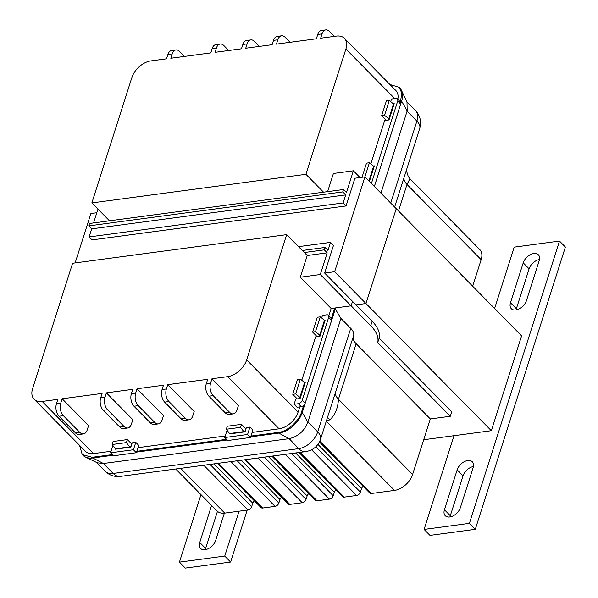 <?xml version="1.0" encoding="UTF-8"?>
<svg xmlns="http://www.w3.org/2000/svg" width="598" height="598" viewBox="0 0 598 598"><rect width="100%" height="100%" fill="white"/><g stroke="black" fill="none" stroke-linecap="round" stroke-linejoin="round"><path stroke-width="0.9" d="M224.385 513.144L215.706 540.353A10.024 6.301 135.4 0 1 205.084 549.697A10.024 6.301 135.4 0 1 200.584 548.456A10.024 6.301 135.4 0 1 199.754 542.483L211.587 505.407M200.973 494.636L179.43 562.135L224.736 556.08L239.065 511.193M217.47 511.342L205.63 548.448A10.024 6.301 -44.6 0 0 205.323 549.667M224.736 556.08L230.611 562.038L185.305 568.1L179.43 562.135M247.191 510.101L230.611 562.038M460.378 507.635A10.024 6.301 135.4 0 1 449.763 516.978A10.024 6.301 135.4 0 1 445.263 515.738A10.024 6.301 135.4 0 1 444.434 509.765L457.164 469.871A10.024 6.301 135.4 0 1 464.153 461.753A10.024 6.301 135.4 0 1 472.278 461.768A10.024 6.301 135.4 0 1 473.115 467.741L460.378 507.635M526.449 300.622A10.024 6.301 135.4 0 1 515.827 309.966A10.024 6.301 135.4 0 1 511.335 308.725A10.024 6.301 135.4 0 1 510.498 302.752L523.228 262.858A10.024 6.301 135.4 0 1 530.224 254.741A10.024 6.301 135.4 0 1 538.35 254.755A10.024 6.301 135.4 0 1 539.179 260.728L526.449 300.622M450.002 516.949A10.024 6.301 135.4 0 1 450.309 515.73L463.039 475.829A10.024 6.301 135.4 0 1 473.414 466.522M454.017 435.695L424.109 529.417L429.984 535.382L475.29 529.32L565.387 247.034L559.504 241.069L514.198 247.131L494.613 308.486M516.074 309.936A10.024 6.301 135.4 0 1 516.373 308.718L529.11 268.816A10.024 6.301 135.4 0 1 539.486 259.51M424.109 529.417L469.415 523.362L475.29 529.32M469.415 523.362L559.504 241.069M423.69 439.747L491.339 430.702L521.606 335.867L396.242 208.687L365.976 303.522L491.339 430.702M320.289 274.527L300.308 277.203L331.157 308.501L351.138 305.825L320.289 274.527L327.211 252.834L324.273 249.852L325.035 247.452L327.981 250.435L330.552 242.369L333.49 245.352L324.647 273.062L334.633 271.724L365.976 303.522L355.982 304.86L365.976 303.522L396.242 208.687L364.9 176.888L354.913 178.226L346.07 205.936L92.04 239.903L89.102 236.92L343.132 202.954L346.07 205.936M96.824 212.739L90.896 213.531L75.131 262.926M334.633 271.724L369.422 162.746L366.522 163.134L362.014 177.277M227.068 430.261L224.743 437.542L247.579 434.492L249.942 427.084L246.376 427.555L245.008 431.853L229.311 433.954L229.475 433.438M249.942 427.084L252.879 430.059L250.517 437.474L247.579 434.492M79.826 432.414A9.112 5.442 82.4 0 0 83.436 433.916A9.112 5.442 82.4 0 0 87.203 429.932L88.579 425.604L62.14 398.776L60.757 403.104A9.112 5.442 82.4 0 0 63.328 415.677L59.053 416.253L75.542 432.982L79.826 432.414L63.328 415.677M59.053 416.253A9.112 5.442 -97.6 0 1 56.474 403.68L57.857 399.352L42.159 401.452A17.94 11.28 135.4 0 1 34.108 399.225A17.94 11.28 135.4 0 1 32.613 388.536L72.597 263.262L286.666 234.64L246.682 359.914A17.94 11.28 135.4 0 1 227.681 376.643L211.984 378.743L210.608 383.064A9.112 5.442 82.4 0 0 213.18 395.644L208.896 396.212L225.386 412.949L229.669 412.373L213.18 395.644M299.748 406.917L298.103 412.082A17.94 11.28 135.4 0 1 279.102 428.803L252.132 432.414M225.237 436.009L137.966 447.678M111.064 451.273L93.58 453.613A17.94 11.28 135.4 0 1 85.529 451.393L34.108 399.225M229.669 412.373A9.112 5.442 82.4 0 0 233.28 413.883A9.112 5.442 82.4 0 0 237.047 409.892L238.43 405.571L211.984 378.743M208.896 396.212A9.112 5.442 -97.6 0 1 206.325 383.639L207.708 379.311L167.746 384.656L166.364 388.984A9.112 5.442 82.4 0 0 168.935 401.557L164.659 402.133L181.149 418.862L185.432 418.294L168.935 401.557M185.432 418.294A9.112 5.442 82.4 0 0 189.043 419.796A9.112 5.442 82.4 0 0 192.81 415.812L194.186 411.484L167.746 384.656M164.659 402.133A9.112 5.442 -97.6 0 1 162.08 389.552L163.463 385.232L137.062 388.76L135.679 393.088A9.112 5.442 82.4 0 0 138.258 405.661L133.974 406.236L150.464 422.965L154.747 422.39L138.258 405.661M154.747 422.39A9.112 5.442 82.4 0 0 158.358 423.9A9.112 5.442 82.4 0 0 162.125 419.916L163.508 415.588L137.062 388.76M133.974 406.236A9.112 5.442 -97.6 0 1 131.403 393.656L132.778 389.328L106.377 392.864L105.001 397.192A9.112 5.442 82.4 0 0 107.573 409.765L103.29 410.34L119.779 427.069L124.063 426.494L107.573 409.765M124.063 426.494A9.112 5.442 82.4 0 0 127.673 428.004A9.112 5.442 82.4 0 0 131.44 424.019L132.823 419.691L106.377 392.864M103.29 410.34A9.112 5.442 -97.6 0 1 100.718 397.76L102.101 393.432L62.14 398.776M112.902 445.532L110.578 452.813L133.414 449.756L135.776 442.348L132.203 442.826L130.835 447.125L115.137 449.225L115.302 448.702M135.776 442.348L138.714 445.331L136.351 452.738L113.515 455.788L110.578 452.813M300.308 277.203L307.23 255.503L327.211 252.834M307.23 255.503L304.292 252.528L324.273 249.852M324.647 273.062L352.558 301.385L351.138 305.825L334.731 308.022L331.427 318.375M302.289 250.495L325.035 247.452M298.507 246.66L330.552 242.369M331.157 308.501L328.848 315.744M304.292 252.528L286.666 234.64M324.228 320.117L325.17 319.99L319.967 336.293L315.624 336.868L301.781 380.238M304.367 382.354L305.309 382.227L300.106 398.53L295.756 399.105L294.104 404.293L297.042 407.275L301.325 406.7A3.588 2.257 -44.6 0 0 305.122 403.358L331.606 320.379A3.588 2.257 -44.6 0 0 331.307 318.241L328.369 315.258A3.588 2.257 -44.6 0 0 326.762 314.81L322.479 315.385L321.642 318.001M127.673 428.004L123.39 428.579A9.112 5.442 -97.6 0 1 119.779 427.069M83.436 433.916L79.153 434.492A9.112 5.442 -97.6 0 1 75.542 432.982M233.28 413.883L228.997 414.451A9.112 5.442 -97.6 0 1 225.386 412.949M189.043 419.796L184.76 420.372A9.112 5.442 -97.6 0 1 181.149 418.862M158.358 423.9L154.075 424.475A9.112 5.442 -97.6 0 1 150.464 422.965M133.414 449.756L136.351 452.738M224.743 437.542L227.681 440.524L250.517 437.474M294.104 404.293L298.387 403.725A3.588 2.257 -44.6 0 0 302.184 400.376L328.668 317.396A3.588 2.257 -44.6 0 0 328.369 315.258M351.138 305.825L352.558 301.385L372.143 321.253A43.063 21.468 -162.3 0 1 379.132 338.169L451.729 411.82L450.309 416.268L377.712 342.617A43.063 21.468 -162.3 0 0 370.723 325.701L351.138 305.825M112.349 454.607L92.152 457.313L82.232 454.57L79.549 445.323M226.522 439.343L136.793 451.341M303.59 405.586L301.601 411.82C299.463 420.798 286.674 432.055 278.19 432.436L250.966 436.077M334.731 308.022L340.95 318.435L307.821 422.24L302.252 412.478A22.111 13.904 135.4 0 1 278.832 433.094L289.17 438.663L298.701 448.635L113.179 473.444L103.387 463.502L288.909 438.7M353.463 336.039A17.94 8.948 -162.3 0 0 353.568 335.732A17.94 8.948 -162.3 0 0 350.749 328.369L340.95 318.435M326.291 421.201L394.508 490.405A17.088 10.749 -44.6 0 0 412.605 474.468L430.328 418.936L356.169 343.708A17.94 8.948 17.7 0 1 353.231 336.786M430.328 418.936L450.309 416.268M394.508 490.405L371.388 493.492L319.803 441.16M319.422 441.959L369.781 493.051A3.588 2.257 -44.6 0 0 371.388 493.492M363.158 486.331A3.588 2.257 -44.6 0 0 361.528 488.641L360.415 492.124L315.774 446.833M311.595 449.793L356.617 495.473A3.588 2.257 -44.6 0 0 360.415 492.124M356.617 495.473L344.201 497.132L300.076 452.365M299.045 452.507L342.594 496.684A3.588 2.257 -44.6 0 0 344.201 497.132M335.971 489.964A3.588 2.257 -44.6 0 0 334.342 492.281L333.228 495.757L291.577 453.501M285.306 454.338L329.431 499.106A3.588 2.257 -44.6 0 0 333.228 495.757M329.431 499.106L317.015 500.765L272.89 455.997M271.858 456.139L315.408 500.324A3.588 2.257 -44.6 0 0 317.015 500.765M308.785 493.604A3.588 2.257 -44.6 0 0 307.155 495.914L306.041 499.397L264.391 457.141M258.119 457.978L302.244 502.739A3.588 2.257 -44.6 0 0 306.041 499.397M302.244 502.739L289.828 504.398L245.703 459.638M244.672 459.772L288.221 503.957A3.588 2.257 -44.6 0 0 289.828 504.398M281.598 497.237A3.588 2.257 -44.6 0 0 279.969 499.547L278.855 503.03L237.204 460.774M230.933 461.611L275.058 506.379A3.588 2.257 -44.6 0 0 278.855 503.03M275.058 506.379L262.642 508.038L218.517 463.271M217.485 463.413L261.034 507.59A3.588 2.257 -44.6 0 0 262.642 508.038M254.412 500.87A3.588 2.257 -44.6 0 0 252.782 503.187L251.668 506.663L210.018 464.407M203.746 465.244L247.871 510.012A3.588 2.257 -44.6 0 0 251.668 506.663M247.871 510.012L224.751 513.106L180.626 468.339M175.7 468.996L217.089 510.984A17.088 10.749 -44.6 0 0 224.751 513.106M377.712 342.617L379.132 338.169M129.646 446.893L115.377 448.806L112.132 444.516L126.402 442.61L129.646 446.893L129.886 446.145L130.835 447.11M103.387 463.502L92.795 457.971L113 455.265M136.546 452.118L227.165 440.001M250.719 436.854L278.832 433.094L278.19 432.436M243.82 431.629L229.55 433.535L226.306 429.252L240.575 427.346L243.82 431.629L244.059 430.874L245.016 431.838M92.152 457.313L92.795 457.971A22.111 13.904 135.4 0 1 85.365 457.007A22.111 13.904 135.4 0 1 82.875 455.228L82.232 454.57M85.365 457.007L97.205 462.77L103.125 463.54M289.17 438.663C297.954 436.66 304.173 431.188 307.821 422.24M324.251 320.924L324.721 321.403M319.721 335.112L315.512 331.681L320.244 316.858L324.445 320.296L319.721 335.112L318.996 335.209L319.99 336.226M304.382 383.161L304.86 383.639M299.86 397.349L295.651 393.918L300.375 379.095L304.584 382.533L299.86 397.349L299.135 397.446L300.129 398.462M301.601 411.82L302.252 412.478L335.373 308.673M335.508 392.318A17.94 8.948 -162.3 0 0 338.453 399.24C337.982 408 335.164 414.84 329.984 419.759A17.94 7.737 68.2 0 0 327.427 417.651M126.402 442.61L127.367 439.597L113.097 441.511L112.132 444.516M127.367 439.597L131.799 444.097M240.575 427.346L241.54 424.333L227.27 426.239L226.306 429.252M241.54 424.333L245.972 428.833M300.375 379.095L297.475 379.483L292.751 394.306L297.288 398.903M292.751 394.306L295.651 393.918M320.244 316.858L317.344 317.246L312.612 332.069L317.149 336.667M312.612 332.069L315.512 331.681M327.614 191.644L333.415 173.472L353.388 170.796L346.466 192.496L343.529 189.514L323.548 192.182L305.922 174.302L345.898 49.029A17.94 11.28 -44.6 0 0 344.411 38.339A17.94 11.28 -44.6 0 0 336.36 36.112L320.663 38.212L322.045 33.884A9.112 5.442 -97.6 0 1 325.813 29.9L321.53 30.476A9.112 5.442 82.4 0 0 317.762 34.46L316.379 38.788L276.418 44.132L277.801 39.804A9.112 5.442 -97.6 0 1 281.568 35.813L277.285 36.388A9.112 5.442 82.4 0 0 273.518 40.372L272.142 44.7L245.741 48.236L247.116 43.908A9.112 5.442 -97.6 0 1 250.883 39.916L246.608 40.492A9.112 5.442 82.4 0 0 242.84 44.476L241.457 48.804L215.056 52.332L216.439 48.012A9.112 5.442 -97.6 0 1 220.206 44.02L215.923 44.596A9.112 5.442 82.4 0 0 212.155 48.58L210.773 52.908L170.811 58.253L172.194 53.925A9.112 5.442 -97.6 0 1 175.962 49.94A9.112 5.442 -97.6 0 1 179.572 51.443L184.483 56.421M175.962 49.94L171.678 50.509A9.112 5.442 82.4 0 0 167.911 54.5L166.536 58.821L150.838 60.921A17.94 11.28 -44.6 0 0 131.837 77.65L91.853 202.924L305.922 174.302M360.033 177.539L353.388 170.796M97.975 209.128L93.565 222.934M343.529 189.514L342.766 191.913L88.736 225.88L89.506 223.48L109.486 220.811L91.853 202.924M323.548 192.182L109.486 220.811M342.766 191.913L345.704 194.896L343.132 202.954M88.736 225.88L91.673 228.862L345.704 194.896M91.673 228.862L89.102 236.92M397.805 99.305A17.94 11.28 -44.6 0 0 395.824 90.5L344.411 38.339M370.827 163.897L384.664 120.527L389.014 119.944L394.217 103.641L393.275 103.768M390.688 101.66L391.526 99.036L395.809 98.461A3.588 2.257 135.4 0 1 397.416 98.909A3.588 2.257 135.4 0 1 397.715 101.047L371.403 183.489M334.327 36.388L329.423 31.41A9.112 5.442 -97.6 0 0 325.813 29.9M290.09 42.301L285.179 37.323A9.112 5.442 -97.6 0 0 281.568 35.813M259.405 46.405L254.494 41.426A9.112 5.442 -97.6 0 0 250.883 39.916M228.72 50.509L223.816 45.53A9.112 5.442 -97.6 0 0 220.206 44.02M397.416 98.909L400.354 101.892A3.588 2.257 135.4 0 1 400.653 104.03L374.341 186.471M373.414 166.005L374.355 165.878L369.392 181.441M400.473 102.026L401.774 92.974L399.12 87.323L389.911 84.497M404.061 177.524A17.94 8.948 -162.3 0 0 406.999 184.446L409.944 178.69L479.731 249.501A17.088 10.749 135.4 0 1 481.158 259.682L472.682 286.233M380.933 193.154L407.186 110.907L401.609 101.144A22.111 13.904 -44.6 0 0 401.512 90.492A22.111 13.904 -44.6 0 0 399.77 87.973L399.12 87.323M406.999 102.49L407.186 110.907M400.959 100.486L401.609 101.144L374.37 186.494M393.29 104.575L393.768 105.054M384.559 115.332L381.659 115.72L386.383 100.898L389.283 100.509L384.559 115.332L388.767 118.77L388.042 118.86L389.036 119.877M373.429 166.812L373.907 167.298M381.659 115.72L386.196 120.318M388.767 118.77L393.491 103.947L389.283 100.509M368.914 180.962L373.63 166.184L369.422 162.746M205.63 548.448L199.754 542.483M450.309 515.73L444.434 509.765M463.039 475.829L457.164 469.871M523.228 262.858L529.11 268.816M516.373 308.718L510.498 302.752M93.58 453.613L42.159 401.452M279.102 428.803L227.681 376.643M298.103 412.082L246.682 359.914M206.325 383.639L210.608 383.064M56.474 403.68L60.757 403.104M100.718 397.76L105.001 397.192M131.403 393.656L135.679 393.088M162.08 389.552L166.364 388.984M328.668 317.396L331.606 320.379M298.387 403.725L301.325 406.7M302.184 400.376L305.122 403.358M370.723 325.701L372.143 321.253M350.749 328.369L317.702 431.906A17.94 11.28 -44.6 0 1 298.701 448.635A17.94 10.704 -97.6 0 0 305.81 451.602L120.288 476.404A17.94 10.704 82.4 0 1 113.179 473.444A17.94 11.28 135.4 0 1 105.128 471.217L96.435 462.396M307.91 421.971L317.702 431.906A17.94 8.948 17.7 0 1 320.528 439.268L353.568 335.732M295.591 452.963L334.342 492.281M268.405 456.603L307.155 495.914M241.218 460.236L279.969 499.547M214.032 463.869L252.782 503.187M317.919 444.404L361.528 488.641M412.605 474.468L338.453 399.24L356.169 343.708M329.984 419.759A17.088 10.749 135.4 0 1 326.426 420.783M394.77 98.603L345.898 49.029M273.518 40.372L277.801 39.804M242.84 44.476L247.116 43.908M212.155 48.58L216.439 48.012M167.911 54.5L172.194 53.925M317.762 34.46L322.045 33.884M397.715 101.047L400.653 104.03M406.737 101.63L415.401 110.421A17.94 11.28 135.4 0 1 416.896 121.102L407.096 111.168M390.726 203.088L416.896 121.102A17.94 8.948 17.7 0 1 419.714 128.473L394.635 207.058M481.158 259.682L406.999 184.446L398.522 211.004M120.288 476.404C114.412 477.047 109.359 475.32 105.128 471.217M305.81 451.602C313.105 450.309 318.009 446.198 320.528 439.268M415.401 110.421C420.185 115.653 421.627 121.671 419.714 128.473M407.118 102.437L401.512 90.492M409.944 178.69L408.285 176.612L406.334 170.393"/></g></svg>
